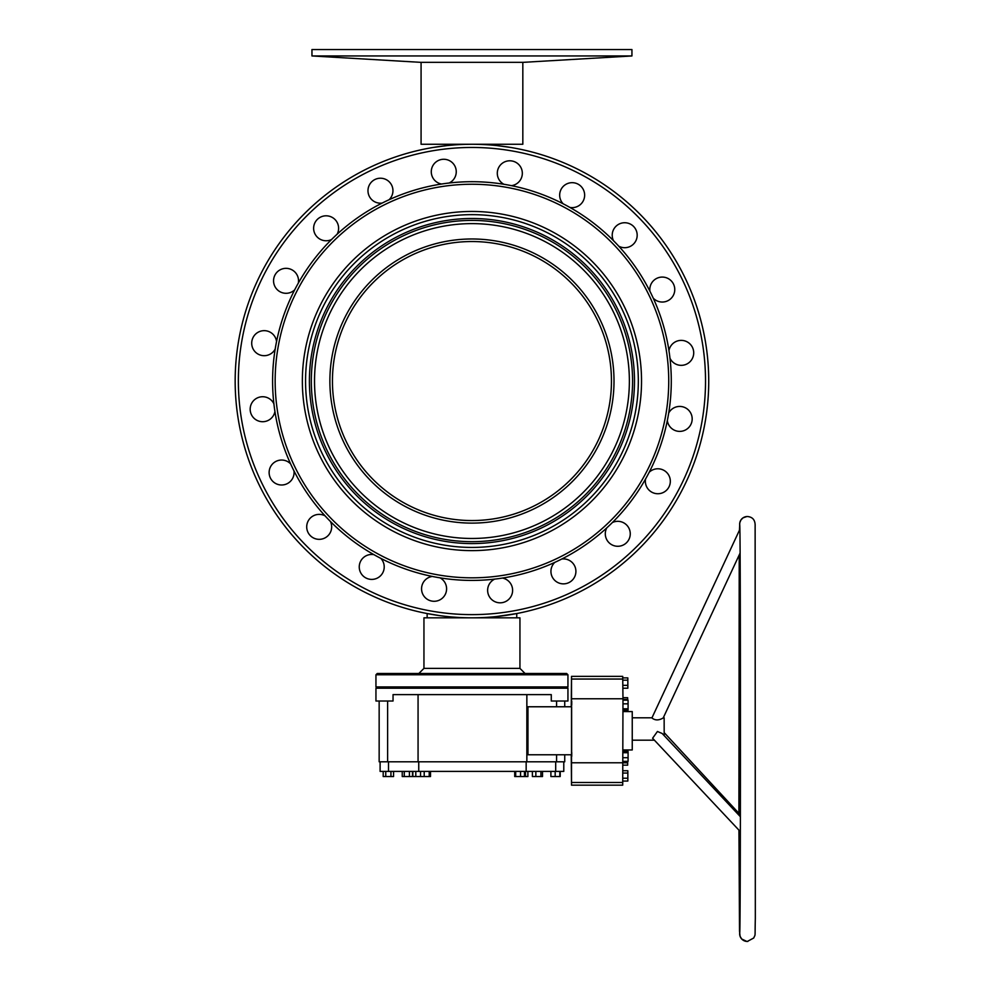 <?xml version="1.0" encoding="UTF-8"?>
<svg xmlns="http://www.w3.org/2000/svg" width="991" height="991" viewBox="0 0 991 991"><rect width="100%" height="100%" fill="white"/><g stroke="black" fill="none" stroke-linecap="round" stroke-linejoin="round"><path stroke-width="1.49" d="M474.986 144.277L478.071 144.339M465.981 144.339L470.291 144.265M465.547 144.352L470.799 144.265M496.528 145.541L510.34 147.399L496.528 145.541M433.55 147.399L447.362 145.541L433.55 147.399M516.745 617.827L516.745 613.54L496.528 616.538M472.98 144.265L471.951 144.265A236.775 236.775 0 0 0 235.164 381.04A236.775 236.775 0 0 0 471.951 617.827A236.775 236.775 0 0 0 708.726 381.04A236.775 236.775 0 0 0 471.951 144.265A236.775 236.775 0 0 0 235.164 381.04A236.775 236.775 0 0 1 471.951 144.265A236.775 236.775 0 0 1 708.726 381.04M454.374 144.909L447.362 145.541M438.963 615.51L427.146 613.54L427.146 617.827M604.237 336.767A139.508 139.508 0 0 1 516.224 513.338A139.508 139.508 0 0 1 332.443 381.04A139.508 139.508 0 0 0 471.951 520.548A139.508 139.508 0 0 0 611.459 381.04A139.508 139.508 0 0 0 471.951 241.531A139.508 139.508 0 0 0 332.443 381.04M614.011 381.04A142.072 142.072 0 0 0 471.951 238.98A142.072 142.072 0 0 0 329.879 381.04A142.072 142.072 0 0 0 471.951 523.112A142.072 142.072 0 0 0 614.011 381.04M629.372 381.04A157.433 157.433 0 0 0 471.951 223.619A157.433 157.433 0 0 0 314.519 381.04A157.433 157.433 0 0 0 471.951 538.472A157.433 157.433 0 0 0 629.372 381.04M632.568 381.04A160.629 160.629 0 0 0 471.951 220.411A160.629 160.629 0 0 0 311.323 381.04A160.629 160.629 0 0 0 471.951 541.668A160.629 160.629 0 0 0 632.568 381.04M309.403 381.04A162.549 162.549 0 0 0 471.951 543.588A162.549 162.549 0 0 0 634.488 381.04A162.549 162.549 0 0 0 471.951 218.491A162.549 162.549 0 0 0 309.403 381.04M305.562 381.04A166.389 166.389 0 0 0 471.951 547.428A166.389 166.389 0 0 0 638.328 381.04A166.389 166.389 0 0 0 471.951 214.651A166.389 166.389 0 0 0 305.562 381.04M383.406 686.936L567.942 686.936L567.942 674.772L375.948 674.772L375.948 686.936L383.406 686.936M375.948 674.772L377.237 673.496L566.654 673.496L567.942 674.772M519.941 668.38L423.95 668.38L423.95 617.827L519.941 617.827L519.941 668.38L525.057 673.496M522.827 62.346L522.827 144.265L421.076 144.265L421.076 62.346M311.954 49.55L631.936 49.55L631.936 55.954L311.967 55.954L311.954 49.55M311.954 55.954L420.754 62.346L523.137 62.346L631.936 55.954M563.78 761.806L563.78 771.407L380.11 771.407L380.11 761.806M571.324 702.805L571.349 698.965L571.324 702.805M571.324 759.998L571.349 756.158L571.324 759.998M571.497 775.891L571.51 772.051L571.497 775.891M571.497 683.059L571.51 679.219L571.497 683.059M571.733 705.171L571.757 701.331L571.733 705.171M571.733 756.368L571.757 752.528L571.733 756.368M551.281 701.021L567.942 701.021L567.942 688.212L375.948 688.212L375.948 701.021L393.043 701.021L393.043 694.617L551.281 694.617L551.281 701.021M564.734 754.77L564.734 761.806L379.157 761.806L379.157 701.021M571.25 706.769L571.51 676.37L622.707 676.37L622.98 698.766L622.707 785.169L571.51 785.169L571.25 754.77M622.98 711.575L632.246 711.575L632.246 749.964L622.98 749.964M556.583 761.806L556.583 754.77M556.583 706.769L556.583 701.021M387.617 761.806L387.617 701.021M527.955 706.769L527.955 754.77L571.634 754.77L571.634 706.769L527.955 706.769M526.853 761.806L526.853 694.617M418.066 761.806L418.066 694.617M571.51 676.37L571.51 785.169M622.782 679.046L571.584 679.046M622.98 698.766L571.782 698.766M622.98 762.773L571.782 762.773M622.782 782.494L571.584 782.494M555.691 771.407L555.691 761.806M526.159 771.407L526.159 761.806M418.747 771.407L418.747 761.806M388.509 771.407L388.509 761.806M527.893 771.407L527.893 776.535L524.474 776.535L524.474 771.407M525.478 776.535L525.478 771.407M560.212 771.407L560.212 776.535L555.183 776.535L555.183 771.407M559.828 776.535L559.828 771.407M555.183 776.535L550.897 776.535L550.897 771.407M542.498 771.407L542.498 776.535L535.846 776.535L535.846 771.407M540.913 776.535L540.913 771.407M535.846 776.535L532.39 776.535L532.39 771.407M524.474 776.535L515.679 776.535L515.679 771.407M520.56 776.535L520.56 771.407M515.679 776.535L514.713 776.535L514.713 771.407M430.515 771.407L430.515 776.535L429.202 776.535L429.202 771.407M429.202 776.535L424.21 776.535L424.21 771.407M424.21 776.535L420.531 776.535L420.531 771.407M412.504 771.407L412.504 776.535L409.407 776.535L409.407 771.407M409.407 776.535L404.278 776.535L404.278 771.407M404.278 776.535L402.235 776.535L402.235 771.407M393.551 771.407L393.551 776.535L390.937 776.535L390.937 771.407M390.937 776.535L385.759 776.535L385.759 771.407M385.759 776.535L383.195 776.535L383.195 771.407M420.531 776.535L415.799 776.535L415.799 771.407M415.799 776.535L412.851 776.535L412.851 771.407M627.675 761.361L627.675 762.835L622.98 762.835M627.675 762.835L627.662 765.163L622.955 765.163M622.893 770.725L627.823 770.725L627.848 773.054L622.881 773.054M627.848 773.054L627.848 778.22L622.819 778.22M627.848 778.22L627.836 781.057L622.794 781.057M622.967 697.701L627.65 697.701L627.675 699.497L622.98 699.497M627.675 699.497L627.675 700.179M622.757 677.906L627.823 677.906L627.848 685.338L622.844 685.338M627.848 680.173L622.794 680.173M627.848 685.338L627.836 688.225L622.868 688.225M622.98 700.179L628.071 700.179L628.083 703.833L628.083 708.825L622.98 708.825M628.083 703.833L622.98 703.833M628.083 708.825L628.059 710.163L622.98 710.163M622.98 751.376L628.059 751.376L628.083 752.714L622.98 752.714M628.083 752.714L628.083 757.706L622.98 757.706M628.083 757.706L628.071 761.361L622.98 761.361M747.833 516.546A7.68 7.68 90 0 0 739.732 525.292M747.833 941.438A7.68 7.68 -90 0 1 739.732 932.68M740.401 816.745L662.174 733.489L657.442 731.482L652.586 738.245L740.364 831.66M739.831 529.392L651.917 717.942C655.051 720.544 658.817 720.544 663.214 717.942L740.079 553.102M663.276 717.794L664.143 717.794L664.181 735.619M278.347 345.76A196.788 196.788 0 0 0 436.659 574.631A196.788 196.788 0 0 0 665.543 416.331A196.788 196.788 0 0 0 507.231 187.448A196.788 196.788 0 0 0 278.347 345.76M276.563 341.536A199.34 199.34 0 0 0 275.832 345.302A199.34 199.34 0 0 0 649.204 472.249A199.34 199.34 0 0 0 669.978 358.234A12.474 12.474 0 0 0 693.514 355.088A12.474 12.474 0 0 0 683.48 340.582A12.474 12.474 0 0 0 668.962 350.616A199.34 199.34 0 0 0 653.242 298.155A12.474 12.474 0 0 0 674.561 291.8A12.474 12.474 0 0 0 664.527 277.282A12.474 12.474 0 0 0 649.923 291.255A199.34 199.34 0 0 0 618.756 246.189A12.474 12.474 0 0 0 636.978 237.456A12.474 12.474 0 0 0 626.931 222.938A12.474 12.474 0 0 0 613.466 240.652A199.34 199.34 0 0 0 569.899 207.429A12.474 12.474 0 0 0 584.442 197.395A12.474 12.474 0 0 0 574.396 182.877A12.474 12.474 0 0 0 563.148 203.787A199.34 199.34 0 0 0 511.455 185.651A12.474 12.474 0 0 0 512.05 161A12.474 12.474 0 0 0 503.911 184.276A199.34 199.34 0 0 0 449.146 183.013A12.474 12.474 0 0 0 446 159.477A12.474 12.474 0 0 0 431.481 169.511A12.474 12.474 0 0 0 441.54 184.029A199.34 199.34 0 0 0 389.067 199.748A12.474 12.474 0 0 0 382.699 178.43A12.474 12.474 0 0 0 368.181 188.463A12.474 12.474 0 0 0 382.154 203.068A199.34 199.34 0 0 0 337.101 234.235A12.474 12.474 0 0 0 328.355 216.013A12.474 12.474 0 0 0 318.569 238.224A12.474 12.474 0 0 0 331.551 239.525A199.34 199.34 0 0 0 298.328 283.092A12.474 12.474 0 0 0 298.328 283.067A12.474 12.474 0 0 0 288.294 268.549A12.474 12.474 0 0 0 280.143 291.812A12.474 12.474 0 0 0 294.686 289.83A199.34 199.34 0 0 0 276.563 341.536A12.474 12.474 0 0 0 251.912 340.941A12.474 12.474 0 0 0 275.188 349.08M638.786 411.451A169.585 169.585 0 0 0 502.35 214.205A169.585 169.585 0 0 0 305.104 350.628A169.585 169.585 0 0 0 441.54 547.874A169.585 169.585 0 0 0 638.786 411.451M645.562 479A12.474 12.474 0 0 0 645.562 479.025A12.474 12.474 0 0 0 655.596 493.53A12.474 12.474 0 0 0 663.747 470.267A12.474 12.474 0 0 0 649.204 472.249M667.339 420.556A12.474 12.474 0 0 0 691.978 421.15A12.474 12.474 0 0 0 668.714 413.012M273.912 403.845A12.474 12.474 0 0 0 250.376 406.991A12.474 12.474 0 0 0 260.41 421.509A12.474 12.474 0 0 0 274.928 411.463A12.474 12.474 0 0 0 274.941 411.438M290.648 463.924A12.474 12.474 0 0 0 269.329 470.291A12.474 12.474 0 0 0 279.375 484.797A12.474 12.474 0 0 0 293.968 470.836M325.135 515.89A12.474 12.474 0 0 0 306.913 524.623A12.474 12.474 0 0 0 316.959 539.141A12.474 12.474 0 0 0 330.424 521.439M373.991 554.663A12.474 12.474 0 0 0 359.448 564.697A12.474 12.474 0 0 0 369.494 579.202A12.474 12.474 0 0 0 380.742 558.292M606.802 527.856A12.474 12.474 0 0 0 615.535 546.078A12.474 12.474 0 0 0 625.321 523.867A12.474 12.474 0 0 0 612.339 522.554M554.824 562.343A12.474 12.474 0 0 0 561.191 583.662A12.474 12.474 0 0 0 575.709 573.616A12.474 12.474 0 0 0 561.736 559.023M494.744 579.078A12.474 12.474 0 0 0 497.891 602.615A12.474 12.474 0 0 0 512.409 592.568A12.474 12.474 0 0 0 502.35 578.05M432.435 576.428A12.474 12.474 0 0 0 431.841 601.079A12.474 12.474 0 0 0 439.979 577.803M242.151 339.157A233.579 233.579 0 0 0 430.057 610.84A233.579 233.579 0 0 0 701.739 422.922A233.579 233.579 0 0 0 513.834 151.251A233.579 233.579 0 0 0 242.151 339.157M668.962 350.616A12.474 12.474 0 0 0 668.962 350.641A199.34 199.34 0 0 1 669.978 358.234M653.242 298.155A199.34 199.34 0 0 0 649.923 291.255M618.756 246.189A199.34 199.34 0 0 0 613.466 240.652M569.899 207.429A199.34 199.34 0 0 0 563.148 203.787M511.455 185.651A199.34 199.34 0 0 0 503.911 184.276M449.146 183.013A199.34 199.34 0 0 0 441.54 184.029M389.067 199.748A199.34 199.34 0 0 0 382.154 203.068M337.101 234.235A199.34 199.34 0 0 0 331.551 239.525M298.328 283.092A199.34 199.34 0 0 0 294.686 289.83M423.95 668.38L418.834 673.496M566.654 688.212L567.942 686.936M377.237 688.212L375.948 686.936M564.734 706.769L564.734 701.021M746.842 516.546L743.052 517.822L740.934 519.953L739.782 522.765L739.459 530.21M739.224 554.935L738.902 813.326M738.939 830.148L739.521 931.317L740.091 936.334L741.714 939.01L746.855 941.438M739.72 525.081L739.72 525.069C740.686 521.055 740.686 936.173 739.72 932.903L739.72 932.903M747.338 941.45L753.742 937.994C755.687 933.311 754.82 938.923 755.328 918.397L755.13 526.382C755.415 520.238 752.813 516.943 747.338 516.522M740.401 814.949L664.181 732.609M654.419 740.19L632.246 740.19M651.979 717.794L632.246 717.794"/></g></svg>
